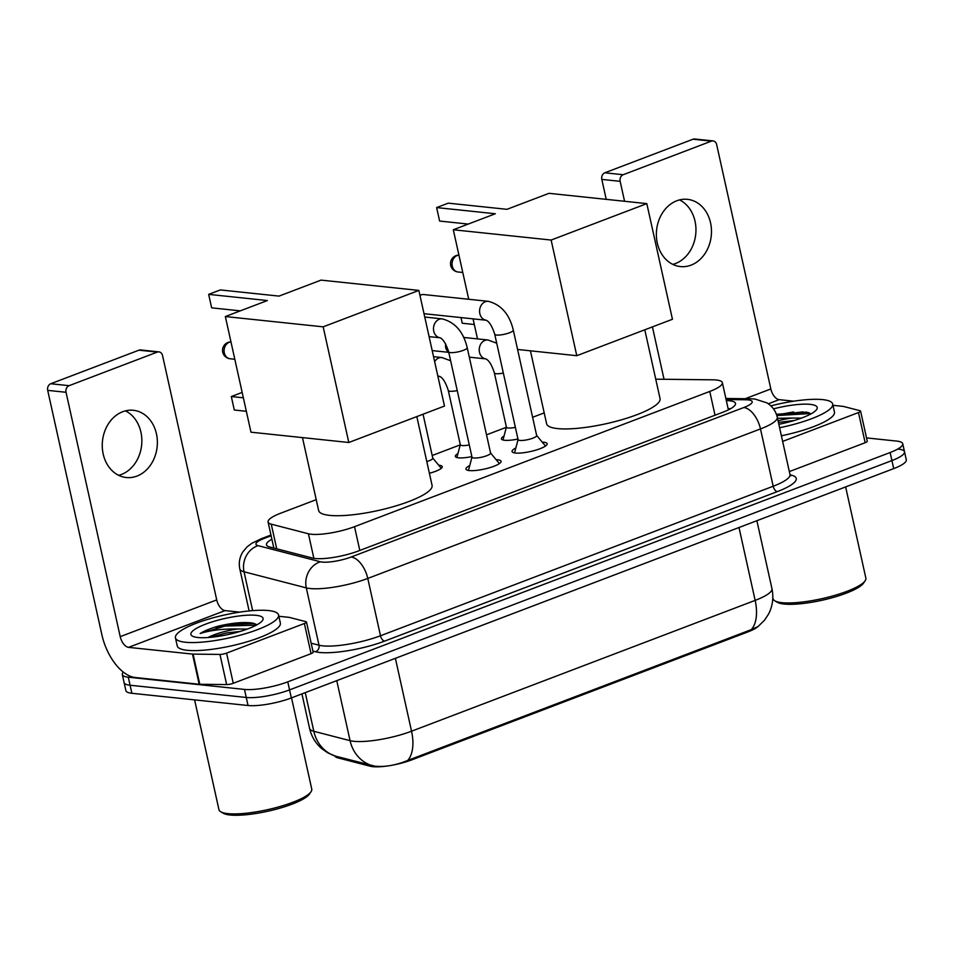 <?xml version="1.0" encoding="UTF-8"?>
<svg xmlns="http://www.w3.org/2000/svg" width="954" height="954" viewBox="0 0 954 954"><rect width="100%" height="100%" fill="white"/><g stroke="black" fill="none" stroke-linecap="round" stroke-linejoin="round"><path stroke-width="1.43" d="M517.962 439.031A16.898 3.744 167.5 0 1 504.618 440.283A16.898 3.744 167.5 0 1 501.422 438.864A16.898 3.744 167.5 0 1 504.022 436.061M471.872 456.584A16.898 3.744 167.5 0 1 458.528 457.825A16.898 3.744 167.5 0 1 455.332 456.417A16.898 3.744 167.5 0 1 457.932 453.615M438.709 465.206A16.898 3.744 167.5 0 1 439.055 465.242A16.898 3.744 167.5 0 1 442.239 466.649A16.898 3.744 167.5 0 1 429.395 473.267M542.254 442.143A17.983 3.983 167.5 0 1 543.768 442.251A17.983 3.983 167.5 0 1 547.167 443.741A17.983 3.983 167.5 0 1 535.492 450.24A17.983 3.983 167.5 0 1 515.446 453.031A17.983 3.983 167.5 0 1 512.059 451.528A17.983 3.983 167.5 0 1 515.828 448.01M496.163 459.697A17.983 3.983 167.5 0 1 497.678 459.792A17.983 3.983 167.5 0 1 501.065 461.295A17.983 3.983 167.5 0 1 489.402 467.782A17.983 3.983 167.5 0 1 469.356 470.572A17.983 3.983 167.5 0 1 465.969 469.082A17.983 3.983 167.5 0 1 469.738 465.552M316.239 499.669L280.667 513.204A31.685 7.024 -12.5 0 0 268.074 521.993A31.685 7.024 -12.5 0 0 271.246 524.163L308.416 533.775A31.685 7.024 -12.5 0 0 311.219 534.252A31.685 7.024 -12.5 0 0 354.53 526.68L709.764 391.438A31.685 7.024 -12.5 0 0 722.357 382.649A31.685 7.024 -12.5 0 0 712.817 379.823L655.744 379.179M334.949 755.973A28.525 6.32 -12.5 0 0 337.776 757.834L370.307 766.241A28.525 6.32 -12.5 0 0 372.835 766.67A28.525 6.32 -12.5 0 0 386.406 766.122M393.62 764.929A28.525 6.32 -12.5 0 0 411.806 759.861L747.924 631.894A28.525 6.32 -12.5 0 0 757.643 626.838M544.197 412.879L532.618 417.292M506.335 427.297L486.528 434.833M460.245 444.838L432.198 455.511M335.677 756.188A36.967 33.056 104.5 0 1 313.818 731.289A42.25 9.361 -12.5 0 1 309.585 728.403C311.457 736.464 315.5 743.214 321.725 748.628L327.854 752.909L335.438 756.128L374.934 766.181C384.963 767.183 395.886 765.275 407.692 760.457L751.311 629.64L758.084 626.516L764.595 620.124L768.59 614.006C772.68 605.969 773.801 597.526 771.953 588.666L756.88 520.705M898.537 449.131A31.685 7.024 167.5 0 1 904.511 451.779A31.685 7.024 167.5 0 1 891.918 460.567L289.563 689.897A31.685 7.024 167.5 0 1 246.263 697.469L130.09 685.246A31.685 7.024 167.5 0 1 124.103 682.599A31.685 7.024 167.5 0 0 130.09 685.246L246.263 697.469A31.685 7.024 167.5 0 0 289.563 689.897L891.918 460.567A31.685 7.024 167.5 0 0 904.511 451.779L906.3 459.828A31.685 7.024 167.5 0 1 893.707 468.617L291.34 697.934A31.685 7.024 167.5 0 1 248.04 705.507L131.867 693.284A31.685 7.024 167.5 0 1 125.892 690.648L122.327 674.55A31.685 7.024 167.5 0 1 123.352 672.117M271.89 539.248A31.685 7.024 -12.5 0 0 266.476 544.806A31.685 7.024 -12.5 0 0 269.648 546.976L312.411 558.03A31.685 7.024 -12.5 0 0 315.214 558.507A31.685 7.024 -12.5 0 0 358.513 550.935L722.917 412.211A31.685 7.024 -12.5 0 0 735.51 403.423A31.685 7.024 -12.5 0 0 726.328 400.585M866.518 437.91L896.76 441.094A31.685 7.024 167.5 0 1 902.734 443.729A31.685 7.024 167.5 0 1 890.142 452.518L287.774 681.848A31.685 7.024 167.5 0 1 244.474 689.42L128.301 677.197A31.685 7.024 167.5 0 1 122.327 674.55M728.117 408.634A31.685 7.024 167.5 0 1 730.514 408.741M272.808 547.787A31.685 7.024 167.5 0 1 273.679 547.298M125.451 410.864A33.795 27.487 -84 0 1 141.776 443.419A33.795 27.487 -84 0 1 121.432 474.46A33.795 27.487 -84 0 1 118.666 475.33M122.684 411.734A33.795 27.487 96 0 0 102.316 447.605A33.795 27.487 96 0 0 126.274 477.525A33.795 27.487 96 0 0 136.947 476.094A33.795 27.487 96 0 0 157.315 440.211A33.795 27.487 96 0 0 133.357 410.292A33.795 27.487 96 0 0 122.684 411.734M216.2 627.982A42.25 9.361 167.5 0 1 239.621 622.938M304.374 623.499A5.283 1.169 -12.5 0 0 306.472 622.044L313.162 652.214A5.283 1.169 167.5 0 1 311.064 653.669L304.374 623.499L226.575 653.12L233.265 683.291A5.283 1.169 167.5 0 1 226.647 684.578L199.78 684.28A5.283 1.169 167.5 0 1 199.183 684.256L135.253 677.519A42.25 22.741 69.2 0 1 101.875 634.732L47.7 390.365A5.283 4.293 -84 0 1 50.741 383.746L69.093 385.678A5.283 4.293 96 0 0 66.041 392.285L120.216 636.652A10.566 5.688 -110.8 0 0 128.563 647.361L192.493 654.086A5.283 1.169 -12.5 0 0 193.09 654.11L219.957 654.42A5.283 1.169 -12.5 0 0 226.575 653.12M311.064 653.669L233.265 683.291M239.633 612.146L225.072 610.608A10.566 5.688 -110.8 0 1 216.725 599.911L162.55 355.544A5.283 4.293 96 0 0 158.948 351.883A5.283 4.293 96 0 0 157.279 352.098L138.938 350.178L50.741 383.746M138.938 350.178A5.283 4.293 -84 0 1 140.608 349.951L158.948 351.883M157.279 352.098L69.093 385.678M306.472 622.044A5.283 1.169 -12.5 0 0 305.936 621.674L289.467 617.417A5.283 1.169 -12.5 0 0 289.002 617.345L278.854 616.272M291.53 697.863L311.755 789.089A47.533 10.53 167.5 0 1 311.064 791.689L309.478 794.05A45.422 10.065 167.5 0 1 275.778 809.314A45.422 10.065 167.5 0 1 230.021 815.002A45.422 10.065 167.5 0 1 223.105 813.19L220.672 811.735A47.533 10.53 167.5 0 1 218.943 809.66L194.604 699.89M311.064 791.689A47.533 10.53 167.5 0 1 275.801 807.68A47.533 10.53 167.5 0 1 227.911 813.631A47.533 10.53 167.5 0 1 220.672 811.735M268.599 610.572A52.816 11.698 167.5 0 1 278.568 614.972A52.816 11.698 167.5 0 1 244.284 634.052A52.816 11.698 167.5 0 1 185.41 642.245A52.816 11.698 167.5 0 1 175.441 637.844A52.816 11.698 167.5 0 1 209.725 618.764A52.816 11.698 167.5 0 1 268.599 610.572M278.568 614.972L280.345 623.022A52.816 11.698 167.5 0 1 246.072 642.102A52.816 11.698 167.5 0 1 187.187 650.294A52.816 11.698 167.5 0 1 177.229 645.882L175.441 637.844M257.02 624.763L252.56 623.057C243.675 621.817 232.192 622.867 218.108 626.194C210.118 628.531 204.132 630.964 200.149 633.528C210.345 630.236 222.926 628.722 237.916 628.996A26.402 5.855 167.5 0 0 207.984 637.534M197.883 637.499A36.967 8.192 167.5 0 1 192.255 636.02A36.967 8.192 167.5 0 1 211.084 622.235A36.967 8.192 167.5 0 1 256.125 615.318A36.967 8.192 167.5 0 1 262.553 620.434A36.967 8.192 167.5 0 1 235.125 632.86A36.967 8.192 167.5 0 1 197.883 637.499M240.205 631.429L226.79 632.907L209.32 637.439M247.277 629.08L237.916 628.996M254.682 623.57L224.643 624.834L218.108 626.194M256.268 625.168L224.929 626.086L200.149 633.528M416.826 416.588L432.079 485.383A58.099 12.867 167.5 0 1 394.372 506.359A58.099 12.867 167.5 0 1 329.595 515.375A58.099 12.867 167.5 0 1 318.636 510.533L302.478 437.612M279.009 296.11L220.302 289.933L208.664 294.369L267.358 300.546L225.347 316.549L323.167 326.84L418.854 290.41L321.021 280.118L279.009 296.11M418.854 290.41L444.481 406.058L348.806 442.489L250.974 432.186L225.347 316.549M348.806 442.489L323.167 326.84M208.664 294.369L211.645 307.844L240.277 310.861M246.347 411.281L234.302 410.017L231.309 396.542L243.353 397.806M242.161 392.416L231.309 396.542M644.797 329.798L660.049 398.593A58.099 12.867 167.5 0 1 622.342 419.569A58.099 12.867 167.5 0 1 557.565 428.584A58.099 12.867 167.5 0 1 546.606 423.743L530.436 350.822M506.968 209.32L448.273 203.154L436.622 207.578L495.317 213.756L453.305 229.759L551.138 240.05L646.812 203.619L548.991 193.328L506.968 209.32M477.501 338.897L473.053 318.851M468.724 299.27L453.305 229.759M646.812 203.619L672.451 319.268L576.776 355.699L551.138 240.05M517.581 349.462L576.776 355.699M436.622 207.578L439.615 221.054L468.235 224.071M474.305 324.503L462.261 323.227L461.009 317.587M499.371 463.608A15.848 3.506 -12.5 0 0 499.24 463.405L490.547 452.959M473.804 457.98A9.504 2.111 -12.5 0 0 484.393 456.501A9.504 2.111 -12.5 0 0 490.571 453.067L467.21 347.685A9.504 2.111 -12.5 0 1 463.882 350.142A9.504 2.111 -12.5 0 1 450.431 352.586A9.504 2.111 -12.5 0 1 448.642 351.799L472.003 457.193A9.504 2.111 -12.5 0 0 473.804 457.98M471.98 457.073L468.509 470.215A15.848 3.506 -12.5 0 0 468.474 470.453M545.473 446.055A15.848 3.506 -12.5 0 0 545.342 445.852L536.637 435.406M519.894 440.438A9.504 2.111 -12.5 0 0 530.496 438.959A9.504 2.111 -12.5 0 0 536.661 435.525L513.3 330.132A9.504 2.111 -12.5 0 1 509.973 332.588A9.504 2.111 -12.5 0 1 496.533 335.045A9.504 2.111 -12.5 0 1 494.732 334.246L518.094 439.639A9.504 2.111 -12.5 0 0 519.894 440.438M419.951 295.394A9.504 7.727 -84 0 1 420.881 294.965A9.504 7.727 -84 0 1 421.131 294.869A9.504 7.727 -84 0 1 423.874 294.559L488.329 301.333C501.184 304.684 509.508 314.283 513.3 330.132M518.07 439.52L514.6 452.661A15.848 3.506 -12.5 0 0 514.564 452.911M426.796 461.569A9.504 2.111 -12.5 0 0 432.794 458.194L423.051 414.227M439.889 376.448L439.722 376.425C442.871 377.856 445.721 382.53 448.285 390.46L460.329 444.755A9.504 2.111 -12.5 0 0 462.118 445.554A9.504 2.111 -12.5 0 0 469.285 444.922M485.98 358.907L485.813 358.883C488.961 360.314 491.811 364.988 494.375 372.907L506.419 427.213A9.504 2.111 -12.5 0 0 508.208 428A9.504 2.111 -12.5 0 0 515.375 427.368M448.678 351.966L448.535 351.871A6.869 5.581 -84 0 1 445.733 347.745A6.869 5.581 -84 0 1 445.745 344.132M679.558 199.911A33.795 27.487 -84 0 1 695.883 232.466A33.795 27.487 -84 0 1 675.539 263.507A33.795 27.487 -84 0 1 672.773 264.377M676.791 200.769A33.795 27.487 96 0 0 656.424 236.652A33.795 27.487 96 0 0 680.381 266.571A33.795 27.487 96 0 0 691.054 265.14A33.795 27.487 96 0 0 711.422 229.258A33.795 27.487 96 0 0 687.452 199.338A33.795 27.487 96 0 0 676.791 200.769M776.759 415.312A42.25 9.361 167.5 0 1 793.728 411.973M858.481 412.545A5.283 1.169 -12.5 0 0 860.58 411.091L867.269 441.249A5.283 1.169 167.5 0 1 865.159 442.716L858.481 412.545L782.638 441.416M865.159 442.716L789.328 471.586M606.231 199.35L601.807 179.4A5.283 4.293 -84 0 1 604.848 172.793L623.189 174.725A5.283 4.293 96 0 0 620.148 181.332L624.572 201.282M793.74 401.193L779.179 399.654A10.566 5.688 -110.8 0 1 770.832 388.958L716.657 144.591A5.283 4.293 96 0 0 713.055 140.918A5.283 4.293 96 0 0 711.386 141.144L693.045 139.212L604.848 172.793M693.045 139.212A5.283 4.293 -84 0 1 694.715 138.998L713.055 140.918M711.386 141.144L623.189 174.725M652.417 326.9L664.032 379.275M860.58 411.091A5.283 1.169 -12.5 0 0 860.043 410.721L843.574 406.464A5.283 1.169 -12.5 0 0 843.109 406.38L832.961 405.319M845.638 486.91L865.862 578.136A47.533 10.53 167.5 0 1 865.171 580.736L863.585 583.085A45.422 10.065 167.5 0 1 829.885 598.361A45.422 10.065 167.5 0 1 784.128 604.049A45.422 10.065 167.5 0 1 777.212 602.236L774.779 600.781A47.533 10.53 167.5 0 1 773.05 598.707L772.823 597.669M865.171 580.736A47.533 10.53 167.5 0 1 829.908 596.727A47.533 10.53 167.5 0 1 782.018 602.678A47.533 10.53 167.5 0 1 774.779 600.781M770.856 405.879A52.816 11.698 167.5 0 1 822.706 399.619A52.816 11.698 167.5 0 1 832.675 404.019A52.816 11.698 167.5 0 1 779.609 427.738M832.675 404.019L834.452 412.068A52.816 11.698 167.5 0 1 781.386 435.775M777.51 418.305L792.023 418.043A26.402 5.855 167.5 0 0 778.059 420.762M773.491 408.861A36.967 8.192 167.5 0 1 810.232 404.365A36.967 8.192 167.5 0 1 816.66 409.481A36.967 8.192 167.5 0 1 778.846 424.291M811.115 413.809L806.667 412.104L776.413 414.286M794.312 420.476L778.428 422.407M801.384 418.126L792.023 418.043M808.789 412.617L776.425 414.334M810.375 414.215L808.157 413.69L776.842 415.562M313.866 558.328L308.416 533.775M370.307 766.241L370.045 765.072M337.776 757.834L337.513 756.653M747.924 631.894L747.709 630.904M411.806 759.861L411.579 758.871M359.801 550.446L354.53 526.68M276.708 548.8L271.246 524.163M715.023 415.205L709.764 391.438M305.244 692.64L313.818 731.289L350.07 740.662A42.25 9.361 -12.5 0 0 353.803 741.306A42.25 9.361 -12.5 0 0 411.544 731.205A36.967 19.903 69.2 0 1 407.692 760.457M372.12 765.621A36.967 33.056 104.5 0 1 350.07 740.662L336.762 680.643M751.311 629.64A36.967 19.903 -110.8 0 0 755.151 600.388A42.25 9.361 -12.5 0 0 771.953 588.666M395.385 658.332L411.544 731.205L755.151 600.388L739.004 527.514M893.707 468.617L890.142 452.518M291.34 697.934L287.774 681.848M248.04 705.507L244.474 689.42M131.867 693.284L128.301 677.197M271.127 535.778L264.365 538.354A21.131 4.675 -12.5 0 0 258.081 545.652L320.353 561.763A21.131 4.675 -12.5 0 0 322.225 562.085A21.131 4.675 -12.5 0 0 351.096 557.029L743.786 407.525A21.131 4.675 -12.5 0 0 748.198 399.905A21.131 4.675 -12.5 0 0 745.825 399.774L726.101 399.559M745.825 399.774A21.131 14.942 90.6 0 1 750.524 398.772L754.876 399.01L767.052 402.934C772.382 406.309 775.781 411.067 777.271 417.208A42.25 9.361 167.5 0 1 760.481 428.93L367.779 578.434A42.25 9.361 167.5 0 1 310.038 588.523A42.25 9.361 167.5 0 1 306.306 587.891L319.006 645.214A42.25 9.361 -12.5 0 0 322.75 645.846A42.25 9.361 -12.5 0 0 380.491 635.758L773.181 486.242A42.25 9.361 -12.5 0 0 789.984 474.532L790.723 475.879L789.972 475.533M790.067 474.853A47.533 10.53 167.5 0 1 777.355 491.596L384.653 641.1A5.283 2.838 69.2 0 1 380.491 635.758L367.779 578.434A21.131 11.365 -110.8 0 0 351.096 557.029M384.653 641.1A47.533 10.53 167.5 0 1 319.709 652.464A47.533 10.53 167.5 0 1 315.5 651.737L312.9 651.069M320.353 561.763A21.131 18.889 104.5 0 0 306.306 587.891L244.033 571.78L252.643 610.632M258.081 545.652A21.131 18.889 104.5 0 0 244.033 571.78A42.25 9.361 167.5 0 1 239.8 568.894L249.125 610.942M311.159 643.175L319.006 645.214A5.283 4.722 -75.5 0 1 315.5 651.737M743.786 407.525A21.131 11.365 -110.8 0 1 760.481 428.93L773.181 486.242A5.283 2.838 69.2 0 0 777.355 491.596M264.365 538.354A21.131 11.365 -110.8 0 0 261.301 538.724L251.868 543.267L247.158 546.809L242.996 551.698C239.621 556.993 238.56 562.729 239.8 568.894M216.725 599.911L120.216 636.652M225.072 610.608L128.563 647.361M199.183 684.256L192.493 654.086M66.041 392.285L47.7 390.365M193.09 654.11L199.78 684.28M226.647 684.578L219.957 654.42M236.628 624.441A42.25 9.361 167.5 0 1 249.149 622.867M230.975 341.937A8.455 6.869 96 0 0 229.187 342.319A8.455 6.869 96 0 0 224.321 352.897A8.455 6.869 96 0 0 230.093 358.764A8.455 8.455 0 0 1 227.97 342.462A8.455 8.455 0 0 1 230.963 341.914M452.279 266.106A8.455 6.869 96 0 0 458.051 271.985A8.455 8.455 0 0 1 455.929 255.684A8.455 8.455 0 0 1 458.934 255.123A8.455 6.869 96 0 0 457.157 255.529A8.455 6.869 96 0 0 452.279 266.106M440.247 337.799L440.08 337.764A9.504 7.727 -84 0 1 433.498 329.309A9.504 7.727 -84 0 1 439.234 319.292A9.504 7.727 -84 0 1 439.699 319.125A9.504 7.727 -84 0 1 442.227 318.886C455.094 322.237 463.417 331.837 467.21 347.685M486.337 320.246L486.17 320.222A9.504 7.727 -84 0 1 479.588 311.755A9.504 7.727 -84 0 1 485.324 301.738A9.504 7.727 -84 0 1 485.801 301.583A9.504 7.727 -84 0 1 488.329 301.333M448.285 390.46A9.504 2.111 -12.5 0 0 450.073 391.247A9.504 2.111 -12.5 0 0 457.252 390.615M437.874 376.246L439.758 376.436A9.504 7.727 -84 0 1 437.791 375.852M434.654 361.685A9.504 7.727 -84 0 1 438.876 357.953A9.504 7.727 -84 0 1 439.341 357.786A9.504 7.727 -84 0 1 441.869 357.547L433.533 356.665M494.375 372.907A9.504 2.111 -12.5 0 0 496.175 373.706A9.504 2.111 -12.5 0 0 503.342 373.074M485.848 358.895A9.504 7.727 -84 0 1 479.23 350.416A9.504 7.727 -84 0 1 484.966 340.399A9.504 7.727 -84 0 1 485.443 340.244A9.504 7.727 -84 0 1 487.971 339.994L463.668 337.442M770.832 388.958L745.229 398.712M779.179 399.654L768.34 403.792M620.148 181.332L601.807 179.4M790.735 413.487A42.25 9.361 167.5 0 1 803.256 411.913M273.846 548.061L268.074 521.993M728.391 409.862L722.357 382.649M309.585 728.403L301.941 693.904M902.734 443.729L904.511 451.779M777.271 417.208L789.984 474.532M270.96 535.051L261.301 538.724M750.524 398.772L725.863 398.486M234.815 359.264L230.093 358.764M462.773 272.474L458.051 271.985M442.227 318.886L424.757 317.05M429.097 336.619L440.116 337.788C443.228 339.207 446.078 343.881 448.642 351.799M424.005 313.687L486.206 320.234C489.319 321.653 492.169 326.328 494.732 334.246M419.927 295.275L421.131 294.869M432.77 458.075L441.308 468.319M460.293 444.647L456.894 457.538M441.869 357.547L450.622 360.755M506.395 427.094L502.985 439.985M487.971 339.994L496.724 343.202M485.86 358.895L469.308 357.154M432.186 350.595L448.762 352.336"/></g></svg>
